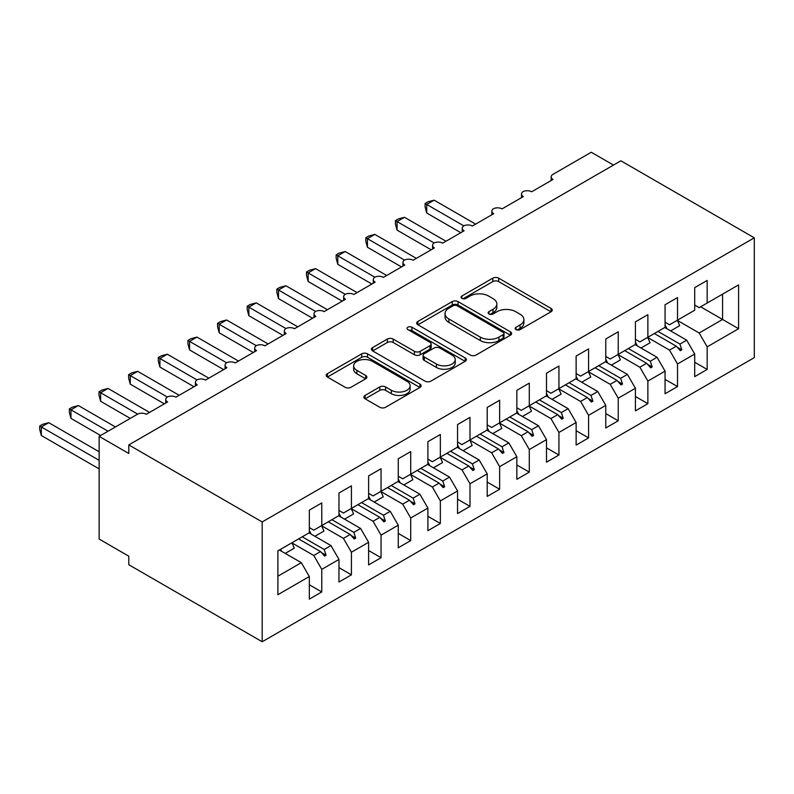 <?xml version="1.0" encoding="UTF-8"?>
<svg xmlns="http://www.w3.org/2000/svg" width="794" height="794" viewBox="0 0 794 794"><rect width="100%" height="100%" fill="white"/><g stroke="black" fill="none" stroke-linecap="round" stroke-linejoin="round"><path stroke-width="1.19" d="M516.031 329.609A2.878 1.667 0 0 0 520.11 329.609L551.026 311.764A4.119 2.372 0 0 0 552.227 310.087A4.119 2.372 0 0 0 551.026 308.4L498.652 278.158A4.119 2.372 0 0 0 492.826 278.158L461.909 296.013A2.878 1.667 0 0 0 461.066 297.184A2.878 1.667 0 0 0 461.909 298.365A2.878 1.667 0 0 0 465.989 298.365L469.988 296.053A13.17 7.603 0 0 1 488.608 296.053L492.975 298.574A13.17 7.603 0 0 1 496.836 303.953A13.17 7.603 0 0 1 492.975 309.323L488.975 311.635A2.878 1.667 0 0 0 488.131 312.816A2.878 1.667 0 0 0 488.975 313.987A2.878 1.667 0 0 0 493.044 313.987L497.044 311.675A13.17 7.603 0 0 1 515.673 311.675L520.04 314.196A13.17 7.603 0 0 1 523.891 319.575A13.17 7.603 0 0 1 520.04 324.954L516.031 327.257A2.878 1.667 0 0 0 515.187 328.438A2.878 1.667 0 0 0 516.031 329.609L516.031 327.257M365.081 395.432A4.119 2.372 0 0 0 363.88 397.109A4.119 2.372 0 0 0 365.081 398.787L379.78 407.272A4.119 2.372 0 0 0 385.596 407.272L419.937 387.452A4.119 2.372 0 0 0 421.138 385.765A4.119 2.372 0 0 0 419.937 384.088L367.553 353.846A4.119 2.372 0 0 0 361.736 353.846L327.396 373.676A4.119 2.372 0 0 0 326.195 375.354A4.119 2.372 0 0 0 327.396 377.031L345.152 387.283A4.119 2.372 0 0 0 350.968 387.283L365.667 378.798A4.119 2.372 0 0 0 366.868 377.12A4.119 2.372 0 0 0 365.667 375.433L356.863 370.351A11.007 6.352 0 0 1 353.638 365.855A11.007 6.352 0 0 1 360.436 359.99A11.007 6.352 0 0 1 372.436 361.369L406.915 381.269A11.007 6.352 0 0 1 410.141 385.765A11.007 6.352 0 0 1 403.342 391.641A11.007 6.352 0 0 1 391.343 390.261L385.596 386.946A4.119 2.372 0 0 0 379.78 386.946L365.081 395.432L365.081 398.787M754.3 237.823L262.189 521.946L262.189 641.751L754.3 357.637L754.3 237.823L620.898 160.805L128.787 444.918L128.787 453.483L99.141 436.363L137.382 414.289A6.292 3.633 180 0 1 146.275 414.289L167.613 401.963A6.292 3.633 0 0 1 165.777 399.392A6.292 3.633 0 0 1 167.335 397A6.292 3.633 180 0 1 175.921 397.169L197.259 384.852A6.292 3.633 0 0 1 195.423 382.281A6.292 3.633 0 0 1 196.981 379.889A6.292 3.633 180 0 1 205.567 380.058L226.905 367.731A6.292 3.633 0 0 1 225.069 365.161A6.292 3.633 0 0 1 226.618 362.779A6.292 3.633 180 0 1 235.213 362.937L256.551 350.62A6.292 3.633 0 0 1 254.715 348.05A6.292 3.633 0 0 1 256.264 345.658A6.292 3.633 180 0 1 264.859 345.827L286.197 333.5A6.292 3.633 0 0 1 284.361 330.929A6.292 3.633 0 0 1 285.909 328.547A6.292 3.633 180 0 1 294.505 328.706L315.843 316.389A6.292 3.633 0 0 1 314.007 313.819A6.292 3.633 0 0 1 315.555 311.427A6.292 3.633 180 0 1 324.151 311.595L345.489 299.269A6.292 3.633 0 0 1 343.653 296.698A6.292 3.633 0 0 1 345.201 294.316A6.292 3.633 180 0 1 353.787 294.475L375.135 282.158A6.292 3.633 0 0 1 373.289 279.587A6.292 3.633 0 0 1 374.847 277.195A6.292 3.633 180 0 1 383.433 277.364L404.781 265.037A6.292 3.633 0 0 1 402.935 262.467A6.292 3.633 0 0 1 404.493 260.085A6.292 3.633 180 0 1 413.079 260.243L434.427 247.927A6.292 3.633 0 0 1 432.581 245.356A6.292 3.633 0 0 1 434.139 242.964A6.292 3.633 180 0 1 442.724 243.133L464.073 230.806A6.292 3.633 0 0 1 462.227 228.235A6.292 3.633 0 0 1 463.785 225.853A6.292 3.633 180 0 1 472.37 226.012L493.719 213.695A6.292 3.633 0 0 1 491.873 211.125A6.292 3.633 0 0 1 493.431 208.733A6.292 3.633 180 0 1 502.016 208.901L523.365 196.575A6.292 3.633 0 0 1 521.519 194.004A6.292 3.633 0 0 1 523.077 191.622A6.292 3.633 180 0 1 531.662 191.781L553.011 179.464A6.292 3.633 0 0 1 551.165 176.893A6.292 3.633 0 0 1 553.011 174.323L591.252 152.25L613.484 165.083M262.189 521.946L128.787 444.918M470.276 355.027A4.119 2.372 0 0 0 476.092 355.027L510.433 335.197A4.119 2.372 0 0 0 511.634 333.52A4.119 2.372 0 0 0 510.433 331.842L458.059 301.601A4.119 2.372 0 0 0 452.233 301.601L417.902 321.421A4.119 2.372 0 0 0 416.691 323.098A4.119 2.372 0 0 0 417.902 324.786L470.276 355.027M409.009 330.235A2.878 1.667 0 0 1 411.937 330.641L411.937 327.217L465.185 357.965A4.119 2.372 0 0 1 466.386 359.642A4.119 2.372 0 0 1 465.185 361.32L430.844 381.15A4.119 2.372 0 0 1 425.028 381.15L372.654 350.908L372.654 347.544A4.119 2.372 0 0 0 371.443 349.231A4.119 2.372 0 0 0 372.654 350.908M372.654 347.544L387.343 339.068A4.119 2.372 0 0 1 393.169 339.068L414.408 351.325A4.119 2.372 0 0 0 420.224 351.325L429.971 345.698A4.119 2.372 0 0 0 431.182 344.02A4.119 2.372 0 0 0 429.971 342.343L407.858 329.57A2.878 1.667 0 0 1 407.014 328.398A2.878 1.667 0 0 1 408.791 326.86A2.878 1.667 0 0 1 411.937 327.217M309.323 527.593L313.769 530.164L321.778 525.539L321.778 502.949L309.323 510.135L309.323 532.724L277.9 550.867L277.9 594.686L309.323 576.543L301.323 562.678L279.379 550.014M309.323 584.761L321.778 591.947L321.778 569.358L338.969 559.423L330.969 545.567L309.025 532.893M291.894 542.858L313.769 555.492L321.778 569.358M338.969 510.473L343.415 513.043L351.414 508.418L351.414 485.829L338.969 493.014L338.969 515.614L321.778 525.539M338.969 567.641L351.414 574.836L351.414 552.237L368.615 542.312L360.605 528.447L338.671 515.782M321.54 525.747L343.415 538.372L351.414 552.237M368.615 493.362L373.061 495.932L381.06 491.307L381.06 468.718L368.615 475.904L368.615 498.493L351.414 508.418M368.615 550.53L381.06 557.716L381.06 535.126L398.26 525.191L390.251 511.336L368.317 498.662M351.186 508.626L373.061 521.261L381.06 535.126M398.26 476.241L402.707 478.812L410.706 474.187L410.706 451.597L398.26 458.783L398.26 481.382L381.06 491.307M398.26 533.409L410.706 540.605L410.706 518.006L427.906 508.081L419.897 494.215L397.963 481.551M380.832 491.516L402.707 504.14L410.706 518.006M427.906 459.131L432.353 461.701L440.352 457.076L440.352 434.487L427.906 441.672L427.906 464.262L410.706 474.187M427.906 516.299L440.352 523.484L440.352 500.895L457.552 490.96L449.543 477.105L427.609 464.43M410.478 474.395L432.353 487.03L440.352 500.895M457.552 442.01L461.999 444.58L469.998 439.955L469.998 417.366L457.552 424.552L457.552 447.151L440.352 457.076M457.552 499.178L469.998 506.374L469.998 483.774L487.198 473.849L479.189 459.984L457.255 447.32M440.124 457.284L461.999 469.909L469.998 483.774M487.198 424.899L491.645 427.47L499.644 422.845L499.644 400.255L487.198 407.441L487.198 430.03L469.998 439.955M487.198 482.067L499.644 489.253L499.644 466.664L516.844 456.739L508.835 442.873L486.901 430.209M469.77 440.174L491.645 452.798L499.644 466.664M516.844 407.779L521.291 410.349L529.29 405.724L529.29 383.135L516.844 390.32L516.844 412.92L499.644 422.845M516.844 464.947L529.29 472.142L529.29 449.543L546.49 439.618L538.481 425.753L516.547 413.088M499.416 423.053L521.291 435.678L529.29 449.543M546.49 390.668L550.937 393.238L558.936 388.613L558.936 366.024L546.49 373.21L546.49 395.799L529.29 405.724M546.49 447.836L558.936 455.022L558.936 432.432L576.126 422.507L568.127 408.642L546.193 395.978M529.062 405.942L550.937 418.567L558.936 432.432M576.126 373.547L580.583 376.118L588.582 371.493L588.582 348.903L576.126 356.089L576.126 378.688L558.936 388.613M576.126 430.715L588.582 437.911L588.582 415.312L605.772 405.387L597.773 391.521L575.839 378.857M558.708 388.822L580.583 401.446L588.582 415.312M605.772 356.437L610.219 359.007L618.228 354.382L618.228 331.793L605.772 338.978L605.772 361.568L588.582 371.493M605.772 413.605L618.228 420.79L618.228 398.201L635.418 388.276L627.419 374.411L605.485 361.746M588.354 371.711L610.219 384.336L618.228 398.201M635.418 339.316L639.865 341.886L647.874 337.261L647.874 314.672L635.418 321.858L635.418 344.457L618.228 354.382M635.418 396.484L647.874 403.68L647.874 381.08L665.064 371.155L657.065 357.29L635.121 344.626M618 354.59L639.865 367.215L647.874 381.08M665.064 322.205L669.511 324.776L677.52 320.151L677.52 297.561L665.064 304.747L665.064 327.336L647.874 337.261M665.064 379.373L677.52 386.559L677.52 363.97L694.71 354.045L694.71 376.634L707.166 369.448L707.166 346.849L738.589 328.706L722.58 319.466L722.58 294.137L738.589 284.897L738.589 328.706M647.646 337.48L669.511 350.104L677.52 363.97M694.71 305.085L699.157 307.655L707.166 303.03L707.166 280.441L694.71 287.627L694.71 310.226L677.52 320.151M694.71 362.253L707.166 369.448M677.282 320.359L699.157 332.984L707.166 346.849M99.141 436.363L99.141 539.057L128.787 556.177L128.787 564.733L262.189 641.751M321.778 591.947L309.323 599.133L309.323 576.543M351.414 574.836L338.969 582.022L338.969 559.423M381.06 557.716L368.615 564.901L368.615 542.312M410.706 540.605L398.26 547.791L398.26 525.191M440.352 523.484L427.906 530.67L427.906 508.081M469.998 506.374L457.552 513.559L457.552 490.96M499.644 489.253L487.198 496.439L487.198 473.849M529.29 472.142L516.844 479.328L516.844 456.739M558.936 455.022L546.49 462.207L546.49 439.618M588.582 437.911L576.126 445.097L576.126 422.507M618.228 420.79L605.772 427.976L605.772 405.387M647.874 403.68L635.418 410.865L635.418 388.276M677.52 386.559L665.064 393.745L665.064 371.155M707.166 303.03L738.589 284.897M324.19 524.149L326.076 523.057M302.246 536.813L324.19 549.478L330.969 545.567M313.769 555.492L320.548 551.582L324.587 556.088L326.076 555.234L324.19 549.478M298.613 538.908L320.548 551.582M353.836 507.029L355.722 505.937M331.892 519.693L353.836 532.357L360.605 528.447M343.415 538.372L350.194 534.461L354.233 538.977L355.722 538.114L353.836 532.357M328.25 521.797L350.194 534.461M383.482 489.918L385.368 488.826M361.538 502.582L383.482 515.246L390.251 511.336M373.061 521.261L379.84 517.351L383.879 521.856L385.368 521.003L383.482 515.246M357.896 504.676L379.84 517.351M413.118 472.797L415.004 471.705M391.184 485.462L413.128 498.126L419.897 494.215M402.707 504.14L409.486 500.23L413.525 504.746L415.004 503.882L413.128 498.126M387.541 487.566L409.486 500.23M442.764 455.687L444.65 454.595M420.83 468.351L442.764 481.015L449.543 477.105M432.353 487.03L439.132 483.119L443.171 487.625L444.65 486.772L442.764 481.015M417.187 470.445L439.132 483.119M472.41 438.566L474.296 437.474M450.476 451.23L472.41 463.894L479.189 459.984M461.999 469.909L468.778 465.999L472.817 470.514L474.296 469.651L472.41 463.894M446.833 453.334L468.778 465.999M502.056 421.455L503.942 420.363M480.122 434.12L502.056 446.784L508.835 442.873M491.645 452.798L498.424 448.888L502.463 453.394L503.942 452.54L502.056 446.784M476.479 436.214L498.424 448.888M531.702 404.335L533.588 403.243M509.768 416.999L531.702 429.663L538.481 425.753M521.291 435.678L528.06 431.767L532.109 436.283L533.588 435.43L531.702 429.663M506.125 419.103L528.06 431.767M561.348 387.224L563.234 386.132M539.414 399.888L561.348 412.552L568.127 408.642M550.937 418.567L557.706 414.657L561.755 419.163L563.234 418.309L561.348 412.552M535.771 401.982L557.706 414.657M590.994 370.103L592.88 369.012M569.06 382.768L590.994 395.432L597.773 391.521M580.583 401.446L587.352 397.536L591.401 402.052L592.88 401.198L590.994 395.432M565.417 384.872L587.352 397.536M620.64 352.993L622.526 351.901M598.706 365.657L620.64 378.321L627.419 374.411M610.219 384.336L616.998 380.425L621.047 384.931L622.526 384.078L620.64 378.321M595.063 367.761L616.998 380.425M650.286 335.872L652.172 334.78M628.352 348.536L650.286 361.201L657.065 357.29M639.865 367.215L646.644 363.305L650.693 367.821L652.172 366.967L650.286 361.201M624.709 350.64L646.644 363.305M679.932 318.761L681.818 317.669M657.998 331.426L679.932 344.09L686.711 340.179L664.767 327.515M669.511 350.104L676.289 346.194L680.339 350.7L681.818 349.846L679.932 344.09M654.355 333.53L676.289 346.194M686.711 340.179L694.71 354.045M699.157 332.984L722.58 319.466L700.645 306.802M277.9 576.196L301.323 562.678M677.153 347.157L681.818 349.846M647.507 364.267L652.172 366.967M617.861 381.388L622.526 384.078M588.225 398.499L592.88 401.198M558.579 415.619L563.234 418.309M528.933 432.73L533.588 435.43M499.287 449.851L503.942 452.54M469.641 466.961L474.296 469.651M439.995 484.082L444.65 486.772M410.349 501.193L415.004 503.882M380.703 518.313L385.368 521.003M351.057 535.424L355.722 538.114M321.411 552.545L326.076 555.234M517.182 330.016L520.04 328.379A13.17 7.603 0 0 0 523.891 322.999L523.891 319.575M496.836 303.953L496.836 307.377A13.17 7.603 0 0 1 492.975 312.747L490.126 314.394M550.967 311.794L498.652 281.582A4.119 2.372 0 0 0 492.826 281.582L463.061 298.772M510.383 335.227L458.059 305.025A4.119 2.372 0 0 0 452.233 305.025L417.952 324.815M503.158 334.691A2.878 1.667 0 0 0 504.001 333.52A2.878 1.667 0 0 0 503.158 332.339L457.185 305.799A2.878 1.667 0 0 0 453.106 305.799L448.888 308.231A13.17 7.603 0 0 0 445.027 313.61A13.17 7.603 0 0 0 448.888 318.99L480.32 337.132A13.17 7.603 0 0 0 498.94 337.132L503.158 334.691L503.158 338.115A2.878 1.667 0 0 0 504.001 336.944L504.001 333.52M445.027 313.61L445.027 317.034A13.17 7.603 0 0 0 448.888 322.414L448.888 318.99M503.158 338.115L498.94 340.557A13.17 7.603 0 0 1 480.32 340.557L448.888 322.414M372.704 350.938L387.343 342.482L387.343 339.068M431.182 344.02L431.182 347.444A4.119 2.372 0 0 1 429.971 349.122L420.224 354.749A4.119 2.372 0 0 1 414.408 354.749L393.169 342.482A4.119 2.372 0 0 0 387.343 342.482M411.937 330.641L465.125 361.359M436.452 364.049A11.007 6.352 0 0 0 448.441 365.429A11.007 6.352 0 0 0 455.24 359.563A11.007 6.352 0 0 0 452.014 355.067L439.866 348.05A4.119 2.372 0 0 0 434.05 348.05L424.304 353.677A4.119 2.372 0 0 0 423.093 355.355A4.119 2.372 0 0 0 424.304 357.042L436.452 364.049L436.452 367.473A11.007 6.352 0 0 0 448.441 368.853A11.007 6.352 0 0 0 455.24 362.987L455.24 359.563M423.093 355.355L423.093 358.779A4.119 2.372 0 0 0 424.304 360.466L424.304 357.042M436.452 367.473L424.304 360.466M410.141 385.765L410.141 389.189A11.007 6.352 0 0 1 403.342 395.065A11.007 6.352 0 0 1 391.343 393.685L385.596 390.37A4.119 2.372 0 0 0 379.78 390.37L365.141 398.816M353.638 365.855L353.638 369.279A11.007 6.352 0 0 0 356.863 373.776L356.863 370.351M365.607 378.827L356.863 373.776M419.877 387.482L367.553 357.27A4.119 2.372 0 0 0 361.736 357.27L327.456 377.061M425.088 203.512L426.715 204.445L426.715 213.01L425.088 206.926L425.088 203.512L428.055 201.795L434.129 200.167L426.715 204.445L463.785 225.853M426.715 213.01L460.808 232.692M434.129 200.167L475.636 224.136M665.064 325.083A33.537 19.364 60 0 1 666.96 328.776M677.252 320.3A33.537 19.364 60 0 1 679.674 325.679L670.632 330.899M395.442 220.623L397.069 221.566L397.069 230.121L395.442 224.047L395.442 220.623L398.409 218.916L404.483 217.288L397.069 221.566L434.139 242.964M397.069 230.121L431.162 249.802M404.483 217.288L445.99 241.247M635.418 342.194A33.537 19.364 60 0 1 637.314 345.886M647.616 337.42A33.537 19.364 60 0 1 650.028 342.79L640.986 348.01M365.796 237.743L367.423 238.676L367.423 247.242L365.796 241.158L365.796 237.743L368.763 236.026L374.837 234.399L367.423 238.676L404.493 260.085M367.423 247.242L401.516 266.923M374.837 234.399L416.344 258.368M605.772 359.315A33.537 19.364 60 0 1 607.668 363.007M617.97 354.531A33.537 19.364 60 0 1 620.382 359.91L611.34 365.131M336.15 254.854L337.787 255.797L337.787 264.352L336.15 258.278L336.15 254.854L339.117 253.147L345.192 251.519L337.787 255.797L374.847 277.195M337.787 264.352L371.87 284.034M345.192 251.519L386.698 275.478M576.126 376.425A33.537 19.364 60 0 1 578.022 380.118M588.324 371.652A33.537 19.364 60 0 1 590.746 377.021L581.704 382.242M306.504 271.975L308.141 272.908L308.141 281.473L306.504 275.389L306.504 271.975L309.471 270.258L315.546 268.63L308.141 272.908L345.201 294.316M308.141 281.473L342.224 301.154M315.546 268.63L357.052 292.599M546.49 393.546A33.537 19.364 60 0 1 548.376 397.238M558.678 388.762A33.537 19.364 60 0 1 561.1 394.142L552.058 399.362M276.868 289.085L278.496 290.028L278.496 298.584L276.868 292.51L276.868 289.085L279.825 287.378L285.9 285.751L278.496 290.028L315.555 311.427M278.496 298.584L312.578 318.265M285.9 285.751L327.406 309.71M516.844 410.657A33.537 19.364 60 0 1 518.73 414.349M529.032 405.883A33.537 19.364 60 0 1 531.454 411.252L522.412 416.473M247.222 306.206L248.85 307.139L248.85 315.704L247.222 309.62L247.222 306.206L250.179 304.489L256.254 302.861L248.85 307.139L285.909 328.547M248.85 315.704L282.942 335.386M256.254 302.861L297.76 326.83M487.198 427.777A33.537 19.364 60 0 1 489.084 431.47M499.386 422.994A33.537 19.364 60 0 1 501.808 428.373L492.766 433.593M217.576 323.317L219.204 324.26L219.204 332.815L217.576 326.741L217.576 323.317L220.534 321.61L226.608 319.982L219.204 324.26L256.264 345.658M219.204 332.815L253.296 352.496M226.608 319.982L268.114 343.941M457.552 444.888A33.537 19.364 60 0 1 459.438 448.58M469.74 440.114A33.537 19.364 60 0 1 472.162 445.484L463.12 450.704M187.93 340.437L189.558 341.37L189.558 349.936L187.93 343.852L187.93 340.437L190.888 338.72L196.972 337.093L189.558 341.37L226.618 362.779M189.558 349.936L223.65 369.617M196.972 337.093L238.468 361.062M427.906 462.009A33.537 19.364 60 0 1 429.792 465.701M440.094 457.225A33.537 19.364 60 0 1 442.516 462.604L433.474 467.825M158.284 357.548L159.912 358.491L159.912 367.046L158.284 360.972L158.284 357.548L161.242 355.841L167.326 354.213L159.912 358.491L196.972 379.889M159.912 367.046L194.004 386.728M167.326 354.213L208.822 378.172M398.26 479.119A33.537 19.364 60 0 1 400.146 482.812M410.448 474.346A33.537 19.364 60 0 1 412.87 479.715L403.828 484.936M128.638 374.669L130.266 375.602L130.266 384.167L128.638 378.083L128.638 374.669L131.596 372.952L137.68 371.324L130.266 375.602L167.335 397.01M130.266 384.167L164.358 403.848M137.68 371.324L179.176 395.293M368.615 496.24A33.537 19.364 60 0 1 370.5 499.932M380.802 491.456A33.537 19.364 60 0 1 383.224 496.836L374.182 502.056M98.992 391.779L100.62 392.722L100.62 401.278L98.992 395.204L98.992 391.779L101.95 390.072L108.034 388.445L100.62 392.722L137.69 414.121M100.62 401.278L130.266 418.398M108.034 388.445L149.53 412.404M338.969 513.351A33.537 19.364 60 0 1 340.854 517.043M351.156 508.577A33.537 19.364 60 0 1 353.578 513.946L344.536 519.167M69.346 408.9L70.974 409.833L70.974 418.398L69.346 412.314L69.346 408.9L72.304 407.183L78.388 405.555L70.974 409.833L108.034 431.231M70.974 418.398L100.62 435.509M78.388 405.555L115.438 426.954M309.323 530.471A33.537 19.364 60 0 1 311.208 534.164M321.51 525.688A33.537 19.364 60 0 1 323.932 531.067L314.89 536.287M39.7 426.011L41.328 426.954L41.328 435.509L39.7 429.435L39.7 426.011L42.658 424.304L48.742 422.676L41.328 426.954L99.141 460.331M41.328 435.509L99.141 468.887M48.742 422.676L99.141 451.766M280.6 549.309A33.537 19.364 60 0 1 281.562 551.274M291.864 542.808A33.537 19.364 60 0 1 294.286 548.178L285.245 553.398M520.04 328.379L520.04 324.954M488.975 313.987L488.975 311.635M492.975 312.747L492.975 309.323M461.909 298.365L461.909 296.013M492.826 281.582L492.826 278.158M498.652 281.582L498.652 278.158M551.026 311.764L551.026 308.4M417.902 324.786L417.902 321.421M452.233 305.025L452.233 301.601M458.059 305.025L458.059 301.601M510.433 335.197L510.433 331.842M480.32 340.557L480.32 337.132M498.94 340.557L498.94 337.132M393.169 342.482L393.169 339.068M414.408 354.749L414.408 351.325M420.224 354.749L420.224 351.325M429.971 349.122L429.971 345.698M465.185 361.32L465.185 357.965M379.78 390.37L379.78 386.946M385.596 390.37L385.596 386.946M391.343 393.685L391.343 390.261M365.667 378.798L365.667 375.433M327.396 377.031L327.396 373.676M361.736 357.27L361.736 353.846M367.553 357.27L367.553 353.846M419.937 387.452L419.937 384.088M551.165 180.526L551.165 176.893M521.519 197.637L521.519 194.004M491.873 214.757L491.873 211.125M462.227 231.868L462.227 228.235M432.581 248.988L432.581 245.356M402.935 266.099L402.935 262.467M373.289 283.22L373.289 279.587M343.653 300.331L343.653 296.698M314.007 317.451L314.007 313.819M284.361 334.562L284.361 330.929M254.715 351.682L254.715 348.05M225.069 368.793L225.069 365.161M195.423 385.914L195.423 382.281M165.777 403.024L165.777 399.392"/></g></svg>
